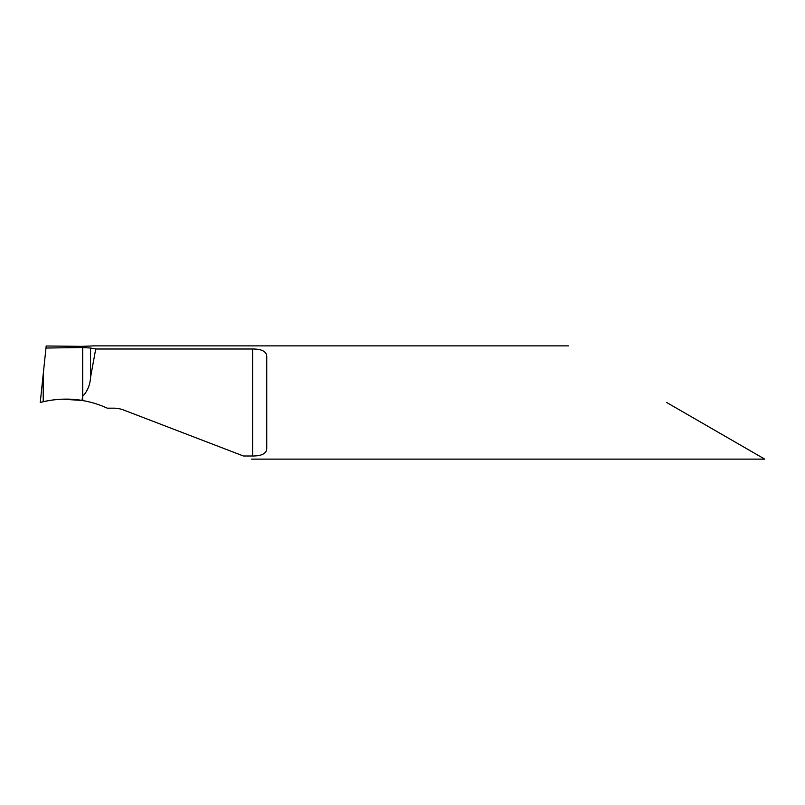 <?xml version="1.0" encoding="UTF-8"?>
<svg xmlns="http://www.w3.org/2000/svg" width="805" height="805" viewBox="0 0 805 805"><rect width="100%" height="100%" fill="white"/><g stroke="black" fill="none" stroke-linecap="round" stroke-linejoin="round"><path stroke-width="1.21" d="M94.064 345.878L82.019 346.351L82.019 347.519L90.542 348.022L90.542 377.434C90.1 384.589 87.735 390.606 83.458 395.476L82.724 395.295L82.019 400.447L82.724 400.568A99.096 99.096 0 0 1 107.246 408.165L113.575 408.165A28.316 28.316 0 0 1 123.729 410.047L243.402 455.982M666.671 402.5L764.75 459.132L666.671 402.5M90.542 348.022L95.715 348.998L252.599 348.998C261.695 349.018 266.415 351.443 266.757 356.273L266.757 448.727C266.435 453.557 261.716 455.982 252.599 456.002L243.452 456.002M95.715 348.998L90.542 377.434M82.019 347.519L82.019 346.351M42.967 401.816L40.25 402.5L41.87 387.104M43.229 374.154L43.229 401.755L40.25 402.5L45.976 348.042L82.724 347.519L82.724 400.568M82.724 346.361L46.187 345.989L45.976 348.042M43.229 401.755C56.078 398.767 69.009 398.324 82.019 400.447L62.458 399.189C55.354 399.22 44.637 401.222 40.25 402.5L40.31 402.49C51.741 399.26 68.566 397.912 82.019 400.447L82.019 400.447M252.599 348.998L252.599 456.002M764.75 459.132L251.593 459.132M568.592 345.878L93.541 345.878"/></g></svg>
